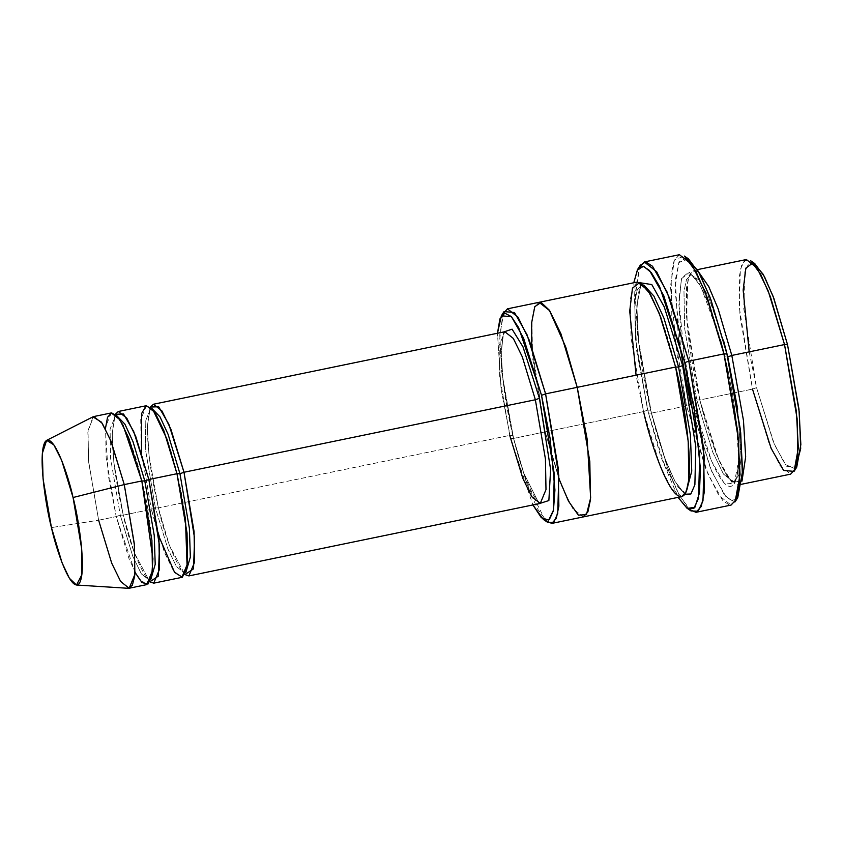 <?xml version="1.0" encoding="UTF-8"?>
<svg xmlns="http://www.w3.org/2000/svg" width="843" height="843" viewBox="0 0 843 843"><rect width="100%" height="100%" fill="white"/><g stroke="black" fill="none" stroke-linecap="round" stroke-linejoin="round"><path stroke-width="0.63" stroke-dasharray="4.21 3.16" d="M509.741 435.399L499.667 376.094L499.119 345.567L504.841 331.742L499.119 345.567L499.667 376.094L509.741 435.399L512.723 435.42L523.619 472.86L539.099 503.661L523.619 472.86L512.723 435.42L503.197 382.859L501.174 353.122L503.671 331.984L501.174 353.122L503.197 382.859L512.723 435.42L509.741 435.399L158.368 507.897L155.386 507.876L145.734 451.037L145.207 421.785L150.697 408.539L151.982 408.549L150.697 408.539L145.207 421.785L145.734 451.037L155.386 507.876L158.368 507.897L169.401 545.442L184.954 574.568L169.401 545.442L158.368 507.897L149 455.483L147.304 426.305L150.391 407.043L147.304 426.305L149 455.483L158.368 507.897L509.741 435.399L522.808 478.318L531.785 496.717L540.268 503.429M688.468 258.875L678.805 262.584L674.958 288.264L682.314 364.271M682.556 365.662L690.628 404.398L686.581 405.873L678.467 367.074M678.13 365.188L670.448 286.609L674.379 259.95L684.358 256.061M648.467 413.102L636.676 350.751L633.778 282.763L636.676 350.751L648.467 413.102L660.638 456.295L678.057 497.37L660.638 456.295L648.467 413.102L651.439 413.123L648.467 413.102M640.322 265.155L635.337 292.437L637.635 335.345L651.439 413.123L638.014 338.717L635.274 296.82L639.057 267.61M510.584 438.381L501.1 389.245L497.475 333.259L501.1 389.245L510.584 438.381L532.892 504.946L510.584 438.381L513.566 438.402L510.584 438.381M504.03 311.583L499.762 334.966L501.722 371.742L513.566 438.402L502.112 375.124L499.709 339.371L502.786 314.102M754.706 263.522L748.795 263.311L744.812 271.92L743.779 308.686L756.54 387.643L752.493 389.108L739.29 307.432L740.354 269.391L744.474 260.487L750.597 260.708M699.795 399.982L687.193 325.851L686.518 287.695L689.11 275.429L693.663 270.413L698.9 272.352L692.451 270.877L687.983 278.875L686.476 316.662L699.827 399.856L696.813 399.961L684.632 328.306L683.979 291.415L686.487 279.56L690.891 274.713L699.269 280.171L708.415 296.515L723.463 340.182L708.415 296.515L699.269 280.171L690.891 274.713L686.487 279.56L683.979 291.415L684.632 328.306L696.813 399.961L699.795 399.982L718.879 460.31L731.661 482.101L741.977 481.153L737.941 485.01L727.34 476.622L716.118 453.629L699.795 399.982L752.493 389.108L699.795 399.982M746.371 259.539L741.808 264.554L739.227 276.82L739.901 314.976L752.493 389.108L768.827 442.754L780.049 465.747L790.65 474.135M737.699 409.14L741.092 457.802L738.879 475.062L733.695 482.154L723.442 474.051L712.598 451.827L696.813 399.961L712.598 451.827L723.442 474.051L733.695 482.154L738.879 475.062L741.092 457.802L737.699 409.14M720.365 339.676L700.744 286.188L689.511 272.268L681.397 278.801L678.921 304.871L681.534 339.971L692.767 401.426C699.5 433.049 721.798 499.256 734 484.209C745.507 466.284 732.809 386.716 724.79 356.884L727.772 356.905L724.79 356.884L736.666 423.892L738.584 460.763L734.19 483.924L723.874 482.744L711.545 461.047L693.083 402.733M692.767 401.426L696.813 399.961L692.767 401.426L685.032 363.723M111.308 412.933L105.586 426.758L106.134 457.285L116.208 516.59L98.631 520.215L88.557 460.91L88.02 430.383L93.742 416.558M92.941 416.842L87.862 432.174L88.715 462.512L98.631 520.215L51.444 527.581L98.631 520.215L111.223 561.923L119.896 580.321L128.315 588.298M123.236 515.147L120.254 515.126L110.591 458.286L110.075 429.034L115.554 415.789L116.85 415.799L115.554 415.789L110.075 429.034L110.591 458.286L120.254 515.126L123.236 515.147L134.269 552.692L149.812 581.818L134.269 552.692L123.236 515.147L113.868 462.733L112.161 433.555L115.249 414.292L112.161 433.555L113.868 462.733L123.236 515.147L151.34 509.351L155.386 507.876L167.915 549.014L176.514 566.644L184.638 573.071L176.514 566.644L167.915 549.014L155.386 507.876L151.34 509.351L123.236 515.147M150.686 579.794L149.506 580.321L141.371 573.893L132.773 556.264L120.254 515.126L132.773 556.264L141.371 573.893L149.506 580.321L150.686 579.794M141.793 481.09C133.921 443.133 117.23 412.722 115.417 415.799L115.691 415.747C114.785 414.039 113.657 420.014 112.319 433.66C112.14 455.789 115.797 482.913 123.268 515.02C131.139 552.966 147.831 583.377 149.643 580.311L149.369 580.363C154.132 582.987 154.701 528.234 141.793 481.09L141.887 481.184M135.059 572.429L116.208 516.59L120.254 515.126L116.208 516.59L108.283 475.399L105.407 428.75M185.818 572.545L184.638 573.071L185.818 572.545M158.653 535.863L151.34 509.351L164.406 552.27L173.384 570.669L181.867 577.371M679.437 254.702L674.115 260.55L671.091 274.86L671.882 319.381L686.581 405.873L651.439 413.123L686.581 405.873L705.633 468.455L718.721 495.294L731.092 505.073M650.596 410.13L647.614 410.109L635.443 338.454L634.79 301.562L637.287 289.707L641.702 284.86L643.81 284.997L641.702 284.86L637.287 289.707L634.79 301.562L635.443 338.454L647.614 410.109L650.596 410.13L664.906 458.455L674.769 481.068L684.895 494.23L674.769 481.068L664.906 458.455L650.596 410.13L638.699 342.869L636.813 305.925L641.302 282.942L636.813 305.925L638.699 342.869L650.596 410.13M686.381 491.343L684.505 492.312L674.252 484.209L663.409 461.975L647.614 410.109L663.409 461.975L674.252 484.209L684.505 492.312L686.381 491.343M637.445 282.005L632.893 287.02L630.301 299.286L630.975 337.442L643.567 411.584L647.614 410.109L643.567 411.584L513.566 438.402L545.189 431.879L532.618 358.064L531.88 319.94L534.409 307.558L538.898 302.342M539.067 302.31L534.504 307.326L531.912 319.592L532.597 357.748L545.189 431.879L643.567 411.584L659.9 465.231L671.123 488.234L681.724 496.611M146.44 405.683L140.718 419.508L141.266 450.036L151.34 509.351L141.55 452.997M583.177 516.938L572.587 508.287L561.427 485.283L545.189 431.879L559.014 478.898L545.189 431.879L531.764 346.842L545.189 431.879L561.522 485.526L572.734 508.529L583.345 516.907M545.358 520.437L526.706 483.513L513.566 438.402L527.697 486.242L537.434 508.782L547.497 522.26M643.567 411.584L636.065 375.198M736.329 499.404L730.839 500.405L724.316 494.715L710.681 469.035L690.628 404.398L711.692 471.458L725.897 496.58L732.462 500.826L737.741 497.655M678.309 338.001L675.348 279.844L679.121 261.91L686.487 257.821M724.79 356.884L709.1 304.881L698.995 283.069L688.984 272.057L681.66 277.979L678.921 300.14L684.843 362.595M688.9 509.193L677.603 491.933L666.939 466.211L651.439 413.123L667.93 468.94L679.3 495.231L691.028 510.953M98.631 520.215L116.208 516.59L129.274 559.52L138.241 577.919L146.724 584.62M795.307 468.866L785.054 464.367L773.495 442.406L756.54 387.643L749.185 351.858M752.493 389.108L756.54 387.643L774.506 444.83L786.624 466.253L796.73 467.18M735.075 501.87L729.638 505.136L722.883 500.753L708.268 474.894L686.581 405.873L690.628 404.398M540.352 503.419C540.658 502.997 539.625 505.473 532.966 494.261C525.916 481.174 519.172 461.521 512.755 435.294C505.115 402.511 501.3 374.608 501.322 351.573C502.639 336.61 503.84 329.992 504.925 331.71L504.841 331.742M693.663 270.413L697.34 269.655M699.827 399.856C690.638 360.467 686.065 326.926 686.086 299.212C687.488 281.404 689.089 273.237 690.891 274.713C690.744 275.103 692.788 272.668 700.839 286.81C709.226 302.69 717.203 326.093 724.759 357.01C734.801 398.328 740.291 444.303 738.046 467.085C736.245 483.302 733.399 481.848 733.695 482.154C733.842 481.764 731.798 484.209 723.737 470.057C715.359 454.177 707.382 430.773 699.827 399.856M158.41 507.771C150.929 475.663 147.283 448.539 147.451 426.41C148.8 412.764 149.928 406.79 150.823 408.497L150.56 408.549C152.362 405.472 169.053 435.884 176.925 473.84C189.833 520.985 189.264 575.737 184.512 573.114L184.775 573.061C182.973 576.127 166.282 545.716 158.41 507.771M650.638 410.004C641.449 370.614 636.865 337.074 636.897 309.36C638.299 291.552 639.9 283.385 641.702 284.86C641.555 285.25 643.588 282.805 651.65 296.957C660.037 312.837 668.004 336.241 675.57 367.169C685.612 408.486 691.091 454.461 688.847 477.243C687.045 493.45 684.21 492.006 684.505 492.312C684.653 491.912 682.609 494.356 674.548 480.204C666.16 464.335 658.193 440.931 650.638 410.004M737.941 485.01L741.619 484.251"/><path stroke-width="1.26" d="M188.895 575.917L540.268 503.429L545.99 489.593L545.442 459.077L535.368 399.761L183.995 472.259L168.842 424.271L158.674 406.748L150.391 407.043L153.468 404.24L161.951 410.941L170.929 429.34L183.995 472.259L194.069 531.564L194.617 562.091L188.895 575.917L184.954 574.568L193.521 568.825L194.617 538.529L183.995 472.259L179.949 473.724L168.136 434.43L160.001 416.842L151.982 408.549L160.001 416.842L168.136 434.43L179.949 473.724L183.995 472.259L535.368 399.761L539.415 398.296L522.997 346.852L512.091 329.16L503.671 331.984L512.091 329.16L522.997 346.852L539.415 398.296L550.605 469.414L548.867 500.542L539.099 503.661L548.867 500.542L550.605 469.414L539.415 398.296L535.368 399.761L545.442 459.077L545.99 489.593L540.268 503.429L531.785 496.717L522.808 478.318L509.741 435.399M686.487 257.821L698.215 271.151L709.943 297.063L726.929 353.923L710.912 299.697L699.869 274.154L688.468 258.875L684.358 256.061L696.097 271.783L707.467 298.085L723.947 353.902L726.929 353.923L740.702 432.796L742.42 475.273L736.329 499.404M682.314 364.271L682.556 365.662M678.467 367.074L678.13 365.188M639.057 267.61L644.294 261.952L656.665 271.731L669.764 298.559L688.815 361.152L684.769 362.616L699.732 455.178L698.52 498.297L693.852 508.392L686.919 508.139L678.057 497.37L687.34 508.413L694.938 507.254L699.448 492.997L700.396 468.729L694.421 410.741L684.769 362.616L659.532 286.42L651.291 272.584L643.578 266.293L637.466 269.676L633.778 282.763L637.656 269.36L642.935 266.188L649.5 270.445L663.704 295.556L684.769 362.616L688.815 361.152L667.129 292.121L652.514 266.262L645.749 261.888L640.322 265.155L637.656 269.36M502.786 314.102L507.444 308.833L518.045 317.21L529.267 340.214L545.59 393.86L541.543 395.325L554.315 474.282L553.282 511.048L549.299 519.657L543.387 519.446L532.892 504.946L541.343 517.707L548.698 520.089L553.472 510.152L554.936 489.994L550.131 438.518L541.543 395.325L518.698 327.727L511.364 316.599L504.767 313.111L499.91 318.896L497.475 333.259L501.364 315.788L511.469 316.715L523.577 338.138L541.543 395.325L545.59 393.86L527.012 334.692L514.483 312.532L504.03 311.583L501.364 315.788M749.185 351.858L743.157 290.045L745.876 268.127L753.22 262.7L763.189 274.291L773.115 296.367L787.51 344.576L773.853 298.338L764.432 276.546L754.706 263.522L750.597 260.708L760.649 274.186L770.397 296.725L784.527 344.566L787.51 344.576L799.301 412.343L800.681 448.676L795.307 468.866M741.619 484.251L790.65 474.135L795.212 469.119L797.805 456.853L797.12 418.697L784.527 344.566L731.819 355.44L743.473 420.478L745.665 456.801L741.977 481.153L745.665 456.801L743.473 420.478L731.819 355.44L727.772 356.905L723.463 340.182L727.772 356.905L731.819 355.44L718.162 308.896L708.752 286.609L698.9 272.352L708.752 286.609L718.162 308.896L731.819 355.44L784.527 344.566L768.194 290.919L756.972 267.916L746.371 259.539L697.34 269.655M727.772 356.905L737.699 409.14L727.772 356.905M693.083 402.733L692.767 401.426M93.742 416.558L102.224 423.27L111.192 441.669L124.258 484.588L141.824 480.963L128.768 438.044L119.79 419.645L111.308 412.933L93.742 416.558M76.492 585.021L128.315 588.298L132.309 585.327L134.69 576.117L134.48 545.495L124.258 484.588L73.067 497.518L81.687 548.909L81.866 574.747L76.492 585.021L69.389 578.287L62.066 562.776L51.444 527.581C55.996 548.93 71.044 593.62 79.274 583.451C87.05 571.364 78.483 517.655 73.067 497.518C68.525 476.179 53.467 431.49 45.237 441.648C37.461 453.745 46.038 507.454 51.444 527.581L43.077 478.898L42.35 453.302L46.639 440.362L53.826 444.83L61.644 460.299L73.067 497.518L124.258 484.588L110.718 440.467L101.445 422.143L92.941 416.842L46.639 440.362M105.407 428.75L107.525 417.274L111.603 412.891L117.061 416.042L123.099 425.346L141.824 480.963L144.806 480.974L133.004 441.679L124.859 424.092L116.85 415.799L124.859 424.092L133.004 441.679L144.806 480.974L148.853 479.509L133.71 431.521L123.531 413.997L115.249 414.292L118.336 411.489L126.819 418.191L135.797 436.59L148.853 479.509L144.806 480.974L154.237 535.41L155.207 564.346L150.686 579.794L155.207 564.346L154.237 535.41L144.806 480.974L141.824 480.963L152.91 558.761L151.782 575.537L147.957 584.083L141.982 582.566L135.059 572.429M153.753 583.166L181.867 577.371L187.589 563.545L187.041 533.018L176.967 473.713L179.949 473.724L189.369 528.161L190.349 557.097L185.818 572.545L190.349 557.097L189.369 528.161L179.949 473.724L176.967 473.713L148.853 479.509L158.937 538.814L159.475 569.341L153.753 583.166L149.812 581.818L158.379 576.075L159.485 545.779L148.853 479.509L176.967 473.713L185.428 518.772L187.125 567.128L182.351 577.234L174.585 572.386L158.653 535.863M686.919 508.139L691.028 510.953L698.173 511.206L702.978 500.816L704.221 456.432L688.815 361.152L703.505 447.644L704.305 492.154L701.281 506.464L695.96 512.323L731.092 505.073L736.413 499.214L739.437 484.904L738.647 440.394L723.947 353.902L688.815 361.152L723.947 353.902L704.896 291.309L691.808 264.481L679.437 254.702L644.294 261.952M543.387 519.446L547.497 522.26L553.619 522.481L557.729 513.577L558.793 475.536L545.59 393.86L558.192 467.991L558.867 506.148L556.275 518.413L551.722 523.429L583.345 516.907L587.898 511.891L590.49 499.625L589.815 461.469L577.213 387.337L587.192 439.329L590.648 497.907L586.454 514.609L578.382 515.189L568.498 501.174L559.014 478.898L568.498 501.185L578.382 515.189L586.454 514.609L590.648 497.907L587.192 439.329L577.223 387.337L589.815 461.469L590.49 499.625L587.898 511.891L583.345 516.907L681.724 496.611L686.286 491.595L688.879 479.33L688.194 441.174L675.601 367.032L577.223 387.337L565.737 347.021L549.299 310.14L541.069 302.395L534.789 306.662L531.648 322.774L531.764 346.842L531.648 322.774L534.789 306.673L541.069 302.395L549.299 310.14L565.737 347.021L577.213 387.337L545.59 393.86L577.213 387.337L560.89 333.691L549.668 310.688L539.067 302.31L549.668 310.688L560.89 333.68L577.223 387.337L675.601 367.032L678.583 367.053L663.947 318.18L653.852 296.041L643.81 284.997L653.852 296.041L663.947 318.18L678.583 367.053L682.63 365.588L664.231 306.852L651.797 284.565L641.302 282.942L651.797 284.565L664.231 306.852L682.63 365.588L678.583 367.053L690.375 434.819L691.755 471.153L686.381 491.343L691.755 471.153L690.375 434.819L678.583 367.053L675.601 367.032C683.62 396.874 696.318 476.443 684.811 494.356C672.609 509.404 650.301 443.207 643.567 411.584M684.895 494.23L690.891 493.987L694.885 484.767L695.791 446.653L682.63 365.588L695.791 446.653L694.885 484.767L690.891 493.987L684.895 494.23M538.898 302.342L637.445 282.005L648.056 290.392L659.268 313.385L675.601 367.032L660.67 317.021L650.364 294.175L640.037 282.289L632.471 288.137L629.721 311.078L636.065 375.198M535.368 399.761L522.302 356.842L513.324 338.443L504.841 331.742L513.324 338.443L522.302 356.842L535.368 399.761M141.55 452.997L141.666 413.428L146.092 405.778L152.752 409.435L166.988 439.15L176.967 473.713L163.9 430.794L154.922 412.396L146.44 405.683L118.336 411.489M551.722 523.429L545.358 520.437M690.628 404.398L678.309 338.001M724.79 356.884L720.365 339.676M695.96 512.323L688.9 509.193M155.386 507.876L154.754 508.023M129.158 588.245L146.724 584.62L152.446 570.795L151.909 540.268L141.824 480.963L124.258 484.588L134.332 543.893L134.88 574.42L129.158 588.245L120.675 581.544L111.697 563.145L98.631 520.215M685.032 363.723L684.843 362.595M794.064 471.385L796.73 467.18L800.85 444.577L798.953 409.013L787.51 344.576L784.527 344.566L796.361 411.226L798.332 448.002L794.064 471.385L783.611 470.436L771.082 448.276L752.493 389.108M737.741 497.655L742.578 471.153L740.344 429.466L726.929 353.923L723.947 353.902L737.762 431.669L740.059 474.588L735.075 501.87L737.741 497.655M507.444 308.833L539.067 302.31M153.468 404.24L504.925 331.71"/></g></svg>
